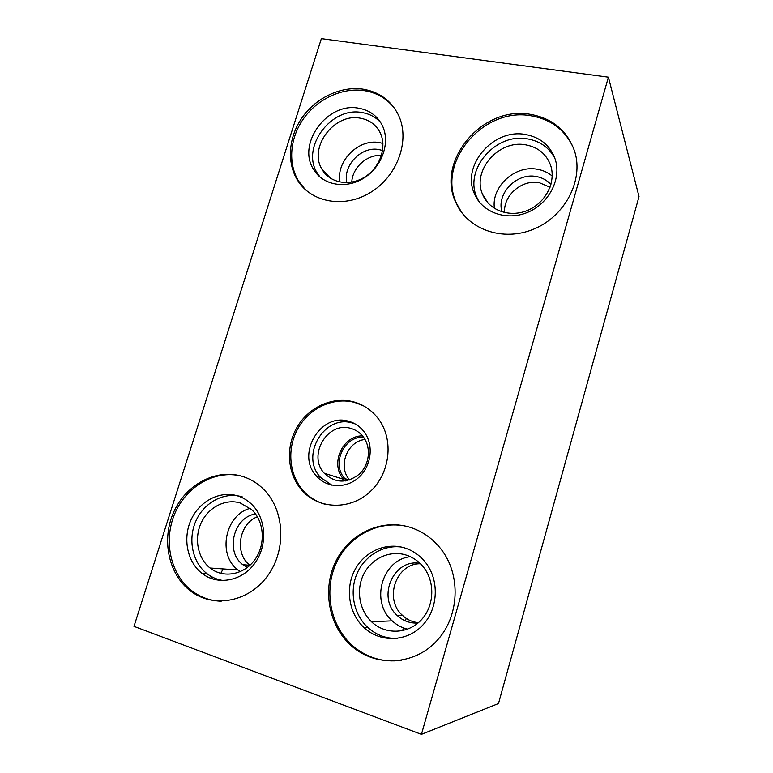 <?xml version="1.0" encoding="UTF-8"?>
<svg xmlns="http://www.w3.org/2000/svg" width="773" height="773" viewBox="0 0 773 773"><rect width="100%" height="100%" fill="white"/><g stroke="black" fill="none" stroke-linecap="round" stroke-linejoin="round"><path stroke-width="1.16" d="M365.011 439.46C347.145 441.219 337.395 466.737 349.647 479.946M363.494 437.151C343.888 436.069 331.124 464.283 344.845 478.584L346.961 480.68M362.469 435.856C342.207 435.528 329.636 464.66 343.782 479.386L345.328 480.98M350.884 428.435C327.762 420.831 307.181 455.452 324.283 473.24C335.134 483.347 346.797 483.656 359.29 474.158C369.62 464.679 371.417 447.354 363.271 436.861C360.015 432.658 355.88 429.846 350.884 428.435M355.126 423.904L352.517 423.053C324.457 413.903 299.663 455.954 320.544 477.395L331.801 485.144M348.826 421.333C320.553 412.125 295.528 454.563 316.553 476.187C327.008 488.217 346.642 488.816 359.078 477.134C371.639 465.617 373.881 444.591 364.102 431.778C360.102 426.551 355.01 423.073 348.826 421.333M363.378 405.748L354.556 402.395C333.54 396.82 309.673 407.883 298.165 428.097C286.58 448.263 288.802 475.134 303.837 491.319C309.915 497.802 317.23 502.179 325.791 504.44M353.396 401.786C363.841 404.646 372.364 410.589 378.954 419.613C393.94 440.252 390.065 473.463 370.103 491.715C350.324 510.209 319.384 509.494 302.523 490.981C287.45 474.748 285.237 447.799 296.851 427.575C308.388 407.294 332.322 396.201 353.396 401.786M550.057 187.24L539.303 182.689C521.959 179.143 503.049 195.559 504.643 212.614M550.927 184.544C547.091 180.264 542.221 177.597 536.317 176.534C516.683 172.427 496.208 193.627 501.996 211.908M552.202 176.031C547.951 172.505 543.004 170.244 537.341 169.268C515.021 164.775 491.058 186.786 494.43 208.43M525.785 144.851C498.701 139.401 471.559 170.862 482.69 194.583C489.145 210.488 509.794 217.967 527.659 210.362C545.593 202.97 556.28 182.08 550.666 165.48C546.443 154.098 538.153 147.218 525.785 144.851M554.908 158.349C549.159 147.604 540.027 141.121 527.524 138.879C495.532 132.531 463.665 169.76 476.98 197.656L478.767 201.28M525.495 134.502C493.222 128.144 461.075 165.731 474.487 193.839C482.197 212.527 506.576 221.31 527.727 212.314C548.965 203.579 561.7 178.882 555.198 159.209C550.221 145.527 540.317 137.294 525.495 134.502M573.924 149.141C565.923 130.54 551.593 119.419 530.964 115.786C483.019 106.751 436.214 162.832 456.872 204.004L461.636 212.42M530.336 114.336C552.782 118.404 567.614 130.917 574.822 151.875C583.673 180.737 564.734 216.488 533.747 229.108C502.885 242.065 467.684 229.484 456.022 202.816C435.325 161.547 482.255 105.302 530.336 114.336M381.447 155.479C367.204 154.204 352.304 167.644 351.792 182.119M382.596 150.513L378.963 149.576C361.6 145.923 342.623 165.548 346.855 182.641M382.935 143.43L379.543 142.628C358.691 138.338 335.791 161.296 339.965 182.08M360.295 118.192C334.1 112.742 308.06 147.856 322.148 169.519C329.878 183.095 349.609 186.718 364.875 176.94C380.239 167.355 387.254 146.619 380.036 132.473C375.871 124.569 369.291 119.815 360.295 118.192M380.683 122.511C375.736 117.129 369.523 113.815 362.054 112.578C331.124 106.23 300.562 147.701 317.307 173.162L320.128 177.172M358.672 108.22C327.51 101.872 296.687 143.701 313.538 169.345C322.728 185.288 346.004 189.52 364.093 177.945C382.277 166.591 390.655 142.077 382.229 125.313C377.282 115.815 369.436 110.114 358.672 108.22M394.935 108.877C387.302 98.78 377.04 92.692 364.16 90.615C342.439 87.368 317.954 98.722 303.944 118.095C289.933 137.478 287.624 163.161 298.629 181.153L305.422 189.704M363.097 89.175C379.398 91.948 391.196 100.606 398.491 115.158C410.337 139.826 397.844 175.5 371.233 192.004C344.787 208.807 311.046 202.758 297.383 179.964C286.358 161.934 288.687 136.183 302.736 116.752C316.775 97.321 341.328 85.929 363.097 89.175M420.473 563.768C396.298 563.082 383.621 598.853 402.395 615.298C406.956 619.588 412.289 622.062 418.377 622.709M420.145 563.449C393.872 558.019 376.432 597.297 397.187 615.453C403.139 620.97 410.086 623.492 418.019 623.019M410.366 556.695C382.162 559.555 369.996 601.665 392.162 620.845C396.646 625.019 401.815 627.782 407.651 629.164M406.125 555.043C390.143 549.999 372.016 558.106 363.977 573.663C355.851 589.161 358.981 609.936 371.504 621.753C385.215 634.962 408.105 634.285 421.343 619.849C434.735 605.588 435.267 580.919 422.763 566.271C418.164 560.869 412.618 557.13 406.125 555.043M401.168 547.004C382.867 544.675 364.325 556.077 356.826 574.02C349.29 591.944 353.705 614.38 367.697 627.357C376.267 635.106 386.229 638.788 397.583 638.401M404.733 547.941C385.669 541.97 364.122 551.758 354.643 570.339C345.067 588.852 348.932 613.617 363.986 627.579C380.258 642.962 407.187 642.063 422.841 625.019C438.668 608.167 439.422 579.093 424.87 561.652C419.343 555.024 412.627 550.453 404.733 547.941M406.492 526.307C378.393 519.978 348.401 536.133 336.052 563.594C323.568 590.987 330.38 626.323 352.807 645.88C366.943 657.833 383.128 662.654 401.351 660.316M409.69 527.186C422.155 531.061 432.619 538.385 441.074 549.159C461.23 574.919 459.597 616.622 436.706 640.943C414.057 665.514 375.523 667.263 351.589 646.006C328.496 625.879 322.022 589.113 335.782 561.391C349.367 533.583 381.215 518.509 409.69 527.186M257.399 516.779C238.896 523.592 234.122 553.71 249.95 565.266M255.554 513.997C233.746 516.789 224.856 551.68 242.857 564.705L247.321 567.498M250.201 508.344C225.204 514.586 217.01 554.908 238.045 569.972L240.403 571.634M240.422 503.03C225.706 498.363 208.526 507.088 201.26 522.703C193.888 538.259 197.637 558.232 210.053 568.01C223.271 578.677 244.017 574.977 254.877 559.652C265.902 544.472 264.356 521.408 251.805 509.765L240.422 503.03M242.336 496.913C224.943 491.444 204.719 501.822 196.236 520.248C187.607 538.617 192.129 562.164 206.874 573.595C211.899 577.479 217.532 579.808 223.774 580.591M237.698 495.908C220.179 490.401 199.801 500.875 191.221 519.475C182.515 538.008 187.047 561.758 201.888 573.295C217.542 585.76 241.997 581.315 254.858 563.188C267.902 545.226 266.163 517.978 251.476 504.112C247.437 500.266 242.848 497.532 237.698 495.908M240.905 475.965C215.01 469.675 186.283 486.323 174.775 513.659C163.103 540.916 170.475 574.986 192.448 591.258C201.019 597.548 210.604 600.863 221.223 601.21M242.229 476.342C250.346 478.835 257.535 483.202 263.777 489.444C284.551 510.016 286.773 549.448 267.806 575.576C249.09 601.925 213.783 608.641 190.825 591.219C168.369 574.59 161.228 539.457 173.78 511.919C186.138 484.275 216.15 468.37 242.229 476.342M223.068 568.918L220.807 573.392M215.725 578.61L214.643 579.006C212.701 579.402 211.348 578.446 210.594 576.127M203.946 573.421L204.7 575.276M498.488 703.527L421.43 734.35L133.98 626.372L321.365 38.65L608.409 77.184L639.02 196.574L498.488 703.527M421.43 734.35L608.409 77.184M349.386 480.023L344.845 478.584M343.782 479.386L324.283 473.24M320.544 477.395L316.553 476.187M303.837 491.319L302.523 490.981M488.149 203.183L482.69 194.583M476.98 197.656L474.487 193.839M456.872 204.004L456.022 202.816M330.796 178.466L322.148 169.519M317.307 173.162L313.538 169.345M298.629 181.153L297.383 179.964M402.395 615.298L397.187 615.453M392.162 620.845L371.504 621.753M367.697 627.357L363.986 627.579M352.807 645.88L351.589 646.006M249.93 565.285L242.857 564.705M238.045 569.972L210.053 568.01M206.874 573.595L201.888 573.295M192.448 591.258L190.825 591.219M406.192 618.352L405.439 620.932M403.429 627.889L402.627 630.662M354.739 647.503L354.478 648.392M315.268 500.266L313.674 499.783"/></g></svg>
